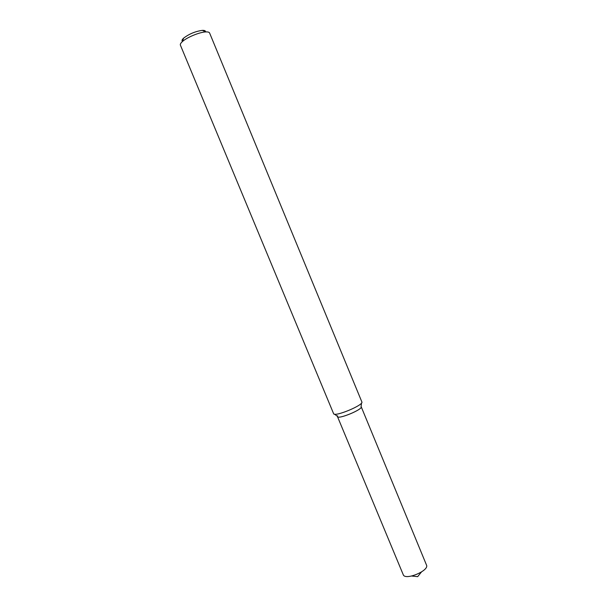 <?xml version="1.0" encoding="UTF-8"?>
<svg xmlns="http://www.w3.org/2000/svg" width="607" height="607" viewBox="0 0 607 607"><rect width="100%" height="100%" fill="white"/><g stroke="black" fill="none" stroke-linecap="round" stroke-linejoin="round"><path stroke-width="0.91" d="M361.552 402.972L361.074 406.553C364.246 408.959 336.87 420.294 337.416 416.349L334.548 414.156M361.855 401.925C364.063 405.021 334.222 417.388 333.584 413.633L180.385 45.115C180.067 44.265 180.711 43.112 182.32 41.64C186.827 37.399 199.597 32.11 205.781 31.921C207.958 31.822 209.233 32.186 209.605 33.013L361.855 401.925M205.515 31.799C205.621 30.76 204.567 30.282 202.366 30.365C195.446 31.314 189.202 33.901 183.633 38.127C181.941 39.698 181.576 40.806 182.54 41.451M337.454 416.554C338.023 419.771 363.054 409.399 361.188 406.72L426.698 565.549C428.072 571.081 406.379 580.072 403.435 575.178L337.454 416.554L337.606 415.787M183.633 38.127L182.32 41.64M202.366 30.365L205.781 31.921M411.637 576.028L417.669 576.65L421.493 571.946"/></g></svg>

